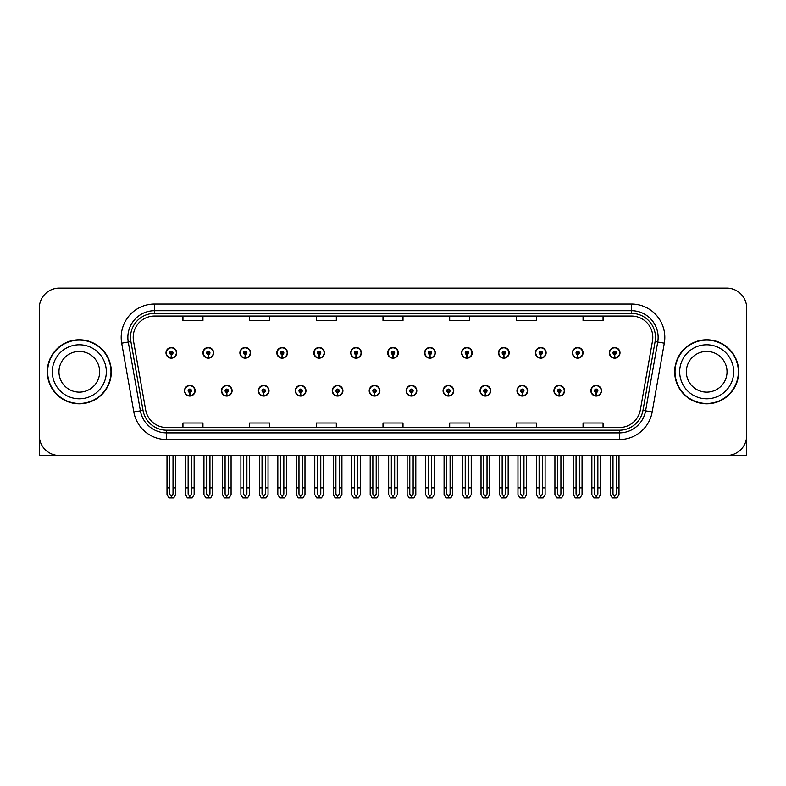<?xml version="1.0" encoding="UTF-8"?>
<svg xmlns="http://www.w3.org/2000/svg" width="786" height="786" viewBox="0 0 786 786"><rect width="100%" height="100%" fill="white"/><g stroke="black" fill="none" stroke-linecap="round" stroke-linejoin="round"><path stroke-width="1.18" d="M516.972 390.73A5.335 5.335 0 0 0 522.307 396.065A5.335 5.335 0 0 0 527.642 390.73A5.335 5.335 0 0 0 522.307 385.395A5.335 5.335 0 0 0 516.972 390.73M480.02 390.73A5.335 5.335 0 0 0 485.355 396.065A5.335 5.335 0 0 0 490.69 390.73A5.335 5.335 0 0 0 485.355 385.395A5.335 5.335 0 0 0 480.02 390.73M443.078 390.73A5.335 5.335 0 0 0 448.413 396.065A5.335 5.335 0 0 0 453.748 390.73A5.335 5.335 0 0 0 448.413 385.395A5.335 5.335 0 0 0 443.078 390.73M406.136 390.73A5.335 5.335 0 0 0 411.471 396.065A5.335 5.335 0 0 0 416.806 390.73A5.335 5.335 0 0 0 411.471 385.395A5.335 5.335 0 0 0 406.136 390.73M369.194 390.73A5.335 5.335 0 0 0 374.529 396.065A5.335 5.335 0 0 0 379.864 390.73A5.335 5.335 0 0 0 374.529 385.395A5.335 5.335 0 0 0 369.194 390.73M332.252 390.73A5.335 5.335 0 0 0 337.587 396.065A5.335 5.335 0 0 0 342.922 390.73A5.335 5.335 0 0 0 337.587 385.395A5.335 5.335 0 0 0 332.252 390.73M295.31 390.73A5.335 5.335 0 0 0 300.645 396.065A5.335 5.335 0 0 0 305.98 390.73A5.335 5.335 0 0 0 300.645 385.395A5.335 5.335 0 0 0 295.31 390.73M258.358 390.73A5.335 5.335 0 0 0 263.693 396.065A5.335 5.335 0 0 0 269.028 390.73A5.335 5.335 0 0 0 263.693 385.395A5.335 5.335 0 0 0 258.358 390.73M221.416 390.73A5.335 5.335 0 0 0 226.751 396.065A5.335 5.335 0 0 0 232.086 390.73A5.335 5.335 0 0 0 226.751 385.395A5.335 5.335 0 0 0 221.416 390.73M184.474 390.73A5.335 5.335 0 0 0 189.809 396.065A5.335 5.335 0 0 0 195.144 390.73A5.335 5.335 0 0 0 189.809 385.395A5.335 5.335 0 0 0 184.474 390.73M553.914 390.73A5.335 5.335 0 0 0 559.249 396.065A5.335 5.335 0 0 0 564.584 390.73A5.335 5.335 0 0 0 559.249 385.395A5.335 5.335 0 0 0 553.914 390.73M572.385 352.855A5.335 5.335 0 0 0 577.72 358.19A5.335 5.335 0 0 0 583.055 352.855A5.335 5.335 0 0 0 577.72 347.52A5.335 5.335 0 0 0 572.385 352.855M535.443 352.855A5.335 5.335 0 0 0 540.778 358.19A5.335 5.335 0 0 0 546.113 352.855A5.335 5.335 0 0 0 540.778 347.52A5.335 5.335 0 0 0 535.443 352.855M498.501 352.855A5.335 5.335 0 0 0 503.836 358.19A5.335 5.335 0 0 0 509.171 352.855A5.335 5.335 0 0 0 503.836 347.52A5.335 5.335 0 0 0 498.501 352.855M461.549 352.855A5.335 5.335 0 0 0 466.884 358.19A5.335 5.335 0 0 0 472.219 352.855A5.335 5.335 0 0 0 466.884 347.52A5.335 5.335 0 0 0 461.549 352.855M424.607 352.855A5.335 5.335 0 0 0 429.942 358.19A5.335 5.335 0 0 0 435.277 352.855A5.335 5.335 0 0 0 429.942 347.52A5.335 5.335 0 0 0 424.607 352.855M387.665 352.855A5.335 5.335 0 0 0 393 358.19A5.335 5.335 0 0 0 398.335 352.855A5.335 5.335 0 0 0 393 347.52A5.335 5.335 0 0 0 387.665 352.855M350.723 352.855A5.335 5.335 0 0 0 356.058 358.19A5.335 5.335 0 0 0 361.393 352.855A5.335 5.335 0 0 0 356.058 347.52A5.335 5.335 0 0 0 350.723 352.855M313.781 352.855A5.335 5.335 0 0 0 319.116 358.19A5.335 5.335 0 0 0 324.451 352.855A5.335 5.335 0 0 0 319.116 347.52A5.335 5.335 0 0 0 313.781 352.855M276.829 352.855A5.335 5.335 0 0 0 282.164 358.19A5.335 5.335 0 0 0 287.499 352.855A5.335 5.335 0 0 0 282.164 347.52A5.335 5.335 0 0 0 276.829 352.855M239.887 352.855A5.335 5.335 0 0 0 245.222 358.19A5.335 5.335 0 0 0 250.557 352.855A5.335 5.335 0 0 0 245.222 347.52A5.335 5.335 0 0 0 239.887 352.855M202.945 352.855A5.335 5.335 0 0 0 208.28 358.19A5.335 5.335 0 0 0 213.615 352.855A5.335 5.335 0 0 0 208.28 347.52A5.335 5.335 0 0 0 202.945 352.855M166.003 352.855A5.335 5.335 0 0 0 171.338 358.19A5.335 5.335 0 0 0 176.673 352.855A5.335 5.335 0 0 0 171.338 347.52A5.335 5.335 0 0 0 166.003 352.855M590.856 390.73A5.335 5.335 0 0 0 596.191 396.065A5.335 5.335 0 0 0 601.526 390.73A5.335 5.335 0 0 0 596.191 385.395A5.335 5.335 0 0 0 590.856 390.73M609.327 352.855A5.335 5.335 0 0 0 614.662 358.19A5.335 5.335 0 0 0 619.997 352.855A5.335 5.335 0 0 0 614.662 347.52A5.335 5.335 0 0 0 609.327 352.855M685.353 455.487L746.7 455.487L746.7 308.112A20.004 20.004 0 0 0 726.696 288.108L59.304 288.108A20.004 20.004 0 0 0 39.3 308.112L39.3 455.487L100.647 455.487M47.298 371.798A32.01 32.01 0 0 0 79.307 403.808A32.01 32.01 0 0 0 111.317 371.798A32.01 32.01 0 0 0 79.307 339.788A32.01 32.01 0 0 0 47.298 371.798M674.683 371.798A32.01 32.01 0 0 0 706.693 403.808A32.01 32.01 0 0 0 738.702 371.798A32.01 32.01 0 0 0 706.693 339.788A32.01 32.01 0 0 0 674.683 371.798M133.198 337.381A21.34 21.34 0 0 1 154.537 316.041L631.463 316.041A21.34 21.34 0 0 1 652.478 341.095L640.344 409.909A21.34 21.34 0 0 1 619.329 427.545L166.671 427.545A21.34 21.34 0 0 1 145.656 409.909L133.522 341.095A21.34 21.34 0 0 1 133.198 337.381M130.525 337.381A24.002 24.002 0 0 0 130.889 341.556L143.023 410.371A24.002 24.002 0 0 0 166.671 430.207L619.329 430.207A24.002 24.002 0 0 0 642.977 410.371L655.111 341.556A24.002 24.002 0 0 0 631.463 313.378L154.537 313.378A24.002 24.002 0 0 0 130.525 337.381M121.692 343.177A33.346 33.346 0 0 1 154.537 304.044L631.463 304.044A33.346 33.346 0 0 1 664.308 343.177L652.174 411.992A33.346 33.346 0 0 1 619.329 439.551L166.671 439.551A33.346 33.346 0 0 1 133.826 411.992L121.692 343.177L128.265 342.018A26.675 26.675 0 0 1 154.537 310.706L631.463 310.706A26.675 26.675 0 0 1 657.735 342.018L645.601 410.832A26.675 26.675 0 0 1 619.329 432.88L166.671 432.88A26.675 26.675 0 0 1 140.399 410.832L128.265 342.018A26.675 26.675 0 0 1 127.863 337.381M726.696 288.108L59.304 288.108M39.3 308.112L39.3 435.483A20.004 20.004 0 0 0 59.304 455.487L726.696 455.487A20.004 20.004 0 0 0 746.7 435.483L746.7 308.112M382.998 316.041L382.998 320.56L403.002 320.56L403.002 316.041M316.316 316.041L316.316 320.56L336.32 320.56L336.32 316.041M249.624 316.041L249.624 320.56L269.627 320.56L269.627 316.041M182.941 316.041L182.941 320.56L202.945 320.56L202.945 316.041M449.68 316.041L449.68 320.56L469.684 320.56L469.684 316.041M516.373 316.041L516.373 320.56L536.376 320.56L536.376 316.041M583.055 316.041L583.055 320.56L603.058 320.56L603.058 316.041M403.002 427.545L403.002 423.025L382.998 423.025L382.998 427.545M336.32 427.545L336.32 423.025L316.316 423.025L316.316 427.545M269.627 427.545L269.627 423.025L249.624 423.025L249.624 427.545M202.945 427.545L202.945 423.025L182.941 423.025L182.941 427.545M469.684 427.545L469.684 423.025L449.68 423.025L449.68 427.545M536.376 427.545L536.376 423.025L516.373 423.025L516.373 427.545M603.058 427.545L603.058 423.025L583.055 423.025L583.055 427.545M597.861 455.487L597.861 494.08L596.191 496.467L594.521 494.08L594.521 487.89L591.858 487.89L591.858 494.561L593.784 497.892L598.598 497.892L600.524 494.561L600.524 455.487M596.122 392.401L595.975 395.731A5.001 5.001 0 0 1 591.19 390.73A5.001 5.001 0 0 1 596.191 385.73A5.001 5.001 0 0 1 601.192 390.73A5.001 5.001 0 0 1 596.407 395.731L596.26 392.401A1.67 1.67 0 0 0 597.861 390.73A1.67 1.67 0 0 0 596.191 389.07A1.67 1.67 0 0 0 594.521 390.73A1.67 1.67 0 0 0 596.122 392.401L596.161 391.399A0.668 0.668 0 0 1 595.523 390.73A0.668 0.668 0 0 1 596.191 390.062A0.668 0.668 0 0 1 596.859 390.73A0.668 0.668 0 0 1 596.22 391.399L596.26 392.401M591.858 455.487L591.858 487.89M594.521 455.487L594.521 487.89M597.861 487.89L600.524 487.89M616.332 455.487L616.332 494.08L614.662 496.467L612.992 494.08L612.992 487.89L610.329 487.89L610.329 494.561L612.255 497.892L617.069 497.892L618.995 494.561L618.995 455.487M614.593 354.525L614.446 357.856A5.001 5.001 0 0 1 609.661 352.855A5.001 5.001 0 0 1 614.662 347.854A5.001 5.001 0 0 1 619.663 352.855A5.001 5.001 0 0 1 614.878 357.856L614.731 354.525A1.67 1.67 0 0 0 616.332 352.855A1.67 1.67 0 0 0 614.662 351.185A1.67 1.67 0 0 0 612.992 352.855A1.67 1.67 0 0 0 614.593 354.525L614.632 353.523A0.668 0.668 0 0 1 613.994 352.855A0.668 0.668 0 0 1 614.662 352.187A0.668 0.668 0 0 1 615.33 352.855A0.668 0.668 0 0 1 614.691 353.523L614.731 354.525M610.329 455.487L610.329 487.89M612.992 455.487L612.992 487.89M616.332 487.89L618.995 487.89M560.909 455.487L560.909 494.08L559.249 496.467L557.579 494.08L557.579 487.89L554.916 487.89L554.916 494.561L556.842 497.892L561.656 497.892L563.582 494.561L563.582 455.487M559.17 392.401L559.033 395.731A5.001 5.001 0 0 1 554.248 390.73A5.001 5.001 0 0 1 559.249 385.73A5.001 5.001 0 0 1 564.25 390.73A5.001 5.001 0 0 1 559.465 395.731L559.318 392.401A1.67 1.67 0 0 0 560.909 390.73A1.67 1.67 0 0 0 559.249 389.07A1.67 1.67 0 0 0 557.579 390.73A1.67 1.67 0 0 0 559.17 392.401L559.219 391.399A0.668 0.668 0 0 1 558.581 390.73A0.668 0.668 0 0 1 559.249 390.062A0.668 0.668 0 0 1 559.917 390.73A0.668 0.668 0 0 1 559.278 391.399L559.318 392.401M554.916 455.487L554.916 487.89M557.579 455.487L557.579 487.89M560.909 487.89L563.582 487.89M523.967 455.487L523.967 494.08L522.307 496.467L520.637 494.08L520.637 487.89L517.964 487.89L517.964 494.561L519.89 497.892L524.714 497.892L526.64 494.561L526.64 455.487M522.228 392.401L522.081 395.731A5.001 5.001 0 0 1 517.306 390.73A5.001 5.001 0 0 1 522.307 385.73A5.001 5.001 0 0 1 527.308 390.73A5.001 5.001 0 0 1 522.523 395.731L522.376 392.401A1.67 1.67 0 0 0 523.967 390.73A1.67 1.67 0 0 0 522.307 389.07A1.67 1.67 0 0 0 520.637 390.73A1.67 1.67 0 0 0 522.228 392.401L522.277 391.399A0.668 0.668 0 0 1 521.639 390.73A0.668 0.668 0 0 1 522.307 390.062A0.668 0.668 0 0 1 522.975 390.73A0.668 0.668 0 0 1 522.336 391.399L522.376 392.401M517.964 455.487L517.964 487.89M520.637 455.487L520.637 487.89M523.967 487.89L526.64 487.89M487.025 455.487L487.025 494.08L485.355 496.467L483.695 494.08L483.695 487.89L481.022 487.89L481.022 494.561L482.948 497.892L487.772 497.892L489.698 494.561L489.698 455.487M485.286 392.401L485.139 395.731A5.001 5.001 0 0 1 480.354 390.73A5.001 5.001 0 0 1 485.355 385.73A5.001 5.001 0 0 1 490.366 390.73A5.001 5.001 0 0 1 485.581 395.731L485.434 392.401A1.67 1.67 0 0 0 487.025 390.73A1.67 1.67 0 0 0 485.355 389.07A1.67 1.67 0 0 0 483.695 390.73A1.67 1.67 0 0 0 485.286 392.401L485.326 391.399A0.668 0.668 0 0 1 484.697 390.73A0.668 0.668 0 0 1 485.355 390.062A0.668 0.668 0 0 1 486.023 390.73A0.668 0.668 0 0 1 485.384 391.399L485.434 392.401M481.022 455.487L481.022 487.89M483.695 455.487L483.695 487.89M487.025 487.89L489.698 487.89M579.39 455.487L579.39 494.08L577.72 496.467L576.05 494.08L576.05 487.89L573.387 487.89L573.387 494.561L575.313 497.892L580.127 497.892L582.053 494.561L582.053 455.487M577.651 354.525L577.504 357.856A5.001 5.001 0 0 1 572.719 352.855A5.001 5.001 0 0 1 577.72 347.854A5.001 5.001 0 0 1 582.721 352.855A5.001 5.001 0 0 1 577.936 357.856L577.789 354.525A1.67 1.67 0 0 0 579.39 352.855A1.67 1.67 0 0 0 577.72 351.185A1.67 1.67 0 0 0 576.05 352.855A1.67 1.67 0 0 0 577.651 354.525L577.69 353.523A0.668 0.668 0 0 1 577.052 352.855A0.668 0.668 0 0 1 577.72 352.187A0.668 0.668 0 0 1 578.388 352.855A0.668 0.668 0 0 1 577.749 353.523L577.789 354.525M573.387 455.487L573.387 487.89M576.05 455.487L576.05 487.89M579.39 487.89L582.053 487.89M542.438 455.487L542.438 494.08L540.778 496.467L539.108 494.08L539.108 487.89L536.445 487.89L536.445 494.561L538.361 497.892L543.185 497.892L545.111 494.561L545.111 455.487M540.699 354.525L540.562 357.856A5.001 5.001 0 0 1 535.777 352.855A5.001 5.001 0 0 1 540.778 347.854A5.001 5.001 0 0 1 545.779 352.855A5.001 5.001 0 0 1 540.994 357.856L540.847 354.525A1.67 1.67 0 0 0 542.438 352.855A1.67 1.67 0 0 0 540.778 351.185A1.67 1.67 0 0 0 539.108 352.855A1.67 1.67 0 0 0 540.699 354.525L540.748 353.523A0.668 0.668 0 0 1 540.11 352.855A0.668 0.668 0 0 1 540.778 352.187A0.668 0.668 0 0 1 541.446 352.855A0.668 0.668 0 0 1 540.807 353.523L540.847 354.525M536.445 455.487L536.445 487.89M539.108 455.487L539.108 487.89M542.438 487.89L545.111 487.89M505.496 455.487L505.496 494.08L503.836 496.467L502.166 494.08L502.166 487.89L499.493 487.89L499.493 494.561L501.419 497.892L506.243 497.892L508.169 494.561L508.169 455.487M503.757 354.525L503.61 357.856A5.001 5.001 0 0 1 498.825 352.855A5.001 5.001 0 0 1 503.836 347.854A5.001 5.001 0 0 1 508.837 352.855A5.001 5.001 0 0 1 504.052 357.856L503.905 354.525A1.67 1.67 0 0 0 505.496 352.855A1.67 1.67 0 0 0 503.836 351.185A1.67 1.67 0 0 0 502.166 352.855A1.67 1.67 0 0 0 503.757 354.525L503.806 353.523A0.668 0.668 0 0 1 503.168 352.855A0.668 0.668 0 0 1 503.836 352.187A0.668 0.668 0 0 1 504.494 352.855A0.668 0.668 0 0 1 503.865 353.523L503.905 354.525M499.493 455.487L499.493 487.89M502.166 455.487L502.166 487.89M505.496 487.89L508.169 487.89M468.554 455.487L468.554 494.08L466.884 496.467L465.224 494.08L465.224 487.89L462.551 487.89L462.551 494.561L464.477 497.892L469.301 497.892L471.227 494.561L471.227 455.487M466.815 354.525L466.668 357.856A5.001 5.001 0 0 1 461.883 352.855A5.001 5.001 0 0 1 466.884 347.854A5.001 5.001 0 0 1 471.885 352.855A5.001 5.001 0 0 1 467.11 357.856L466.963 354.525A1.67 1.67 0 0 0 468.554 352.855A1.67 1.67 0 0 0 466.884 351.185A1.67 1.67 0 0 0 465.224 352.855A1.67 1.67 0 0 0 466.815 354.525L466.855 353.523A0.668 0.668 0 0 1 466.216 352.855A0.668 0.668 0 0 1 466.884 352.187A0.668 0.668 0 0 1 467.552 352.855A0.668 0.668 0 0 1 466.913 353.523L466.963 354.525M462.551 455.487L462.551 487.89M465.224 455.487L465.224 487.89M468.554 487.89L471.227 487.89M99.655 371.798A20.338 20.338 0 0 0 79.307 351.45A20.338 20.338 0 0 0 58.97 371.798A20.338 20.338 0 0 0 79.307 392.135A20.338 20.338 0 0 0 99.655 371.798A20.338 20.338 0 0 1 79.307 392.135A20.338 20.338 0 0 1 58.97 371.798M47.632 371.798A31.676 31.676 0 0 1 79.307 340.122A31.676 31.676 0 0 1 110.983 371.798A31.676 31.676 0 0 1 79.307 403.473A31.676 31.676 0 0 1 47.632 371.798M727.03 371.798A20.338 20.338 0 0 0 706.693 351.45A20.338 20.338 0 0 0 686.345 371.798A20.338 20.338 0 0 0 706.693 392.135A20.338 20.338 0 0 0 727.03 371.798A20.338 20.338 0 0 1 706.693 392.135A20.338 20.338 0 0 1 686.345 371.798M675.017 371.798A31.676 31.676 0 0 1 706.693 340.122A31.676 31.676 0 0 1 738.368 371.798A31.676 31.676 0 0 1 706.693 403.473A31.676 31.676 0 0 1 675.017 371.798M450.083 455.487L450.083 494.08L448.413 496.467L446.753 494.08L446.753 487.89L444.08 487.89L444.08 494.561L446.006 497.892L450.83 497.892L452.746 494.561L452.746 455.487M448.344 392.401L448.197 395.731A5.001 5.001 0 0 1 443.412 390.73A5.001 5.001 0 0 1 448.413 385.73A5.001 5.001 0 0 1 453.414 390.73A5.001 5.001 0 0 1 448.629 395.731L448.492 392.401A1.67 1.67 0 0 0 450.083 390.73A1.67 1.67 0 0 0 448.413 389.07A1.67 1.67 0 0 0 446.753 390.73A1.67 1.67 0 0 0 448.344 392.401L448.384 391.399A0.668 0.668 0 0 1 447.745 390.73A0.668 0.668 0 0 1 448.413 390.062A0.668 0.668 0 0 1 449.081 390.73A0.668 0.668 0 0 1 448.442 391.399L448.492 392.401M444.08 455.487L444.08 487.89M446.753 455.487L446.753 487.89M450.083 487.89L452.746 487.89M413.141 455.487L413.141 494.08L411.471 496.467L409.801 494.08L409.801 487.89L407.138 487.89L407.138 494.561L409.064 497.892L413.878 497.892L415.804 494.561L415.804 455.487M411.402 392.401L411.255 395.731A5.001 5.001 0 0 1 406.47 390.73A5.001 5.001 0 0 1 411.471 385.73A5.001 5.001 0 0 1 416.472 390.73A5.001 5.001 0 0 1 411.687 395.731L411.54 392.401A1.67 1.67 0 0 0 413.141 390.73A1.67 1.67 0 0 0 411.471 389.07A1.67 1.67 0 0 0 409.801 390.73A1.67 1.67 0 0 0 411.402 392.401L411.442 391.399A0.668 0.668 0 0 1 410.803 390.73A0.668 0.668 0 0 1 411.471 390.062A0.668 0.668 0 0 1 412.139 390.73A0.668 0.668 0 0 1 411.5 391.399L411.54 392.401M407.138 455.487L407.138 487.89M409.801 455.487L409.801 487.89M413.141 487.89L415.804 487.89M376.199 455.487L376.199 494.08L374.529 496.467L372.859 494.08L372.859 487.89L370.196 487.89L370.196 494.561L372.122 497.892L376.936 497.892L378.862 494.561L378.862 455.487M374.46 392.401L374.313 395.731A5.001 5.001 0 0 1 369.528 390.73A5.001 5.001 0 0 1 374.529 385.73A5.001 5.001 0 0 1 379.53 390.73A5.001 5.001 0 0 1 374.745 395.731L374.598 392.401A1.67 1.67 0 0 0 376.199 390.73A1.67 1.67 0 0 0 374.529 389.07A1.67 1.67 0 0 0 372.859 390.73A1.67 1.67 0 0 0 374.46 392.401L374.5 391.399A0.668 0.668 0 0 1 373.861 390.73A0.668 0.668 0 0 1 374.529 390.062A0.668 0.668 0 0 1 375.197 390.73A0.668 0.668 0 0 1 374.558 391.399L374.598 392.401M370.196 455.487L370.196 487.89M372.859 455.487L372.859 487.89M376.199 487.89L378.862 487.89M431.612 455.487L431.612 494.08L429.942 496.467L428.272 494.08L428.272 487.89L425.609 487.89L425.609 494.561L427.535 497.892L432.349 497.892L434.275 494.561L434.275 455.487M429.873 354.525L429.726 357.856A5.001 5.001 0 0 1 424.941 352.855A5.001 5.001 0 0 1 429.942 347.854A5.001 5.001 0 0 1 434.943 352.855A5.001 5.001 0 0 1 430.158 357.856L430.021 354.525A1.67 1.67 0 0 0 431.612 352.855A1.67 1.67 0 0 0 429.942 351.185A1.67 1.67 0 0 0 428.272 352.855A1.67 1.67 0 0 0 429.873 354.525L429.913 353.523A0.668 0.668 0 0 1 429.274 352.855A0.668 0.668 0 0 1 429.942 352.187A0.668 0.668 0 0 1 430.61 352.855A0.668 0.668 0 0 1 429.971 353.523L430.021 354.525M425.609 455.487L425.609 487.89M428.272 455.487L428.272 487.89M431.612 487.89L434.275 487.89M394.67 455.487L394.67 494.08L393 496.467L391.33 494.08L391.33 487.89L388.667 487.89L388.667 494.561L390.593 497.892L395.407 497.892L397.333 494.561L397.333 455.487M392.931 354.525L392.784 357.856A5.001 5.001 0 0 1 387.999 352.855A5.001 5.001 0 0 1 393 347.854A5.001 5.001 0 0 1 398.001 352.855A5.001 5.001 0 0 1 393.216 357.856L393.069 354.525A1.67 1.67 0 0 0 394.67 352.855A1.67 1.67 0 0 0 393 351.185A1.67 1.67 0 0 0 391.33 352.855A1.67 1.67 0 0 0 392.931 354.525L392.971 353.523A0.668 0.668 0 0 1 392.332 352.855A0.668 0.668 0 0 1 393 352.187A0.668 0.668 0 0 1 393.668 352.855A0.668 0.668 0 0 1 393.029 353.523L393.069 354.525M388.667 455.487L388.667 487.89M391.33 455.487L391.33 487.89M394.67 487.89L397.333 487.89M357.728 455.487L357.728 494.08L356.058 496.467L354.388 494.08L354.388 487.89L351.725 487.89L351.725 494.561L353.651 497.892L358.465 497.892L360.391 494.561L360.391 455.487M355.979 354.525L355.842 357.856A5.001 5.001 0 0 1 351.057 352.855A5.001 5.001 0 0 1 356.058 347.854A5.001 5.001 0 0 1 361.059 352.855A5.001 5.001 0 0 1 356.274 357.856L356.127 354.525A1.67 1.67 0 0 0 357.728 352.855A1.67 1.67 0 0 0 356.058 351.185A1.67 1.67 0 0 0 354.388 352.855A1.67 1.67 0 0 0 355.979 354.525L356.029 353.523A0.668 0.668 0 0 1 355.39 352.855A0.668 0.668 0 0 1 356.058 352.187A0.668 0.668 0 0 1 356.726 352.855A0.668 0.668 0 0 1 356.087 353.523L356.127 354.525M351.725 455.487L351.725 487.89M354.388 455.487L354.388 487.89M357.728 487.89L360.391 487.89M339.247 455.487L339.247 494.08L337.587 496.467L335.917 494.08L335.917 487.89L333.254 487.89L333.254 494.561L335.17 497.892L339.994 497.892L341.92 494.561L341.92 455.487M337.508 392.401L337.371 395.731A5.001 5.001 0 0 1 332.586 390.73A5.001 5.001 0 0 1 337.587 385.73A5.001 5.001 0 0 1 342.588 390.73A5.001 5.001 0 0 1 337.803 395.731L337.656 392.401A1.67 1.67 0 0 0 339.247 390.73A1.67 1.67 0 0 0 337.587 389.07A1.67 1.67 0 0 0 335.917 390.73A1.67 1.67 0 0 0 337.508 392.401L337.558 391.399A0.668 0.668 0 0 1 336.919 390.73A0.668 0.668 0 0 1 337.587 390.062A0.668 0.668 0 0 1 338.255 390.73A0.668 0.668 0 0 1 337.616 391.399L337.656 392.401M333.254 455.487L333.254 487.89M335.917 455.487L335.917 487.89M339.247 487.89L341.92 487.89M302.305 455.487L302.305 494.08L300.645 496.467L298.975 494.08L298.975 487.89L296.302 487.89L296.302 494.561L298.228 497.892L303.052 497.892L304.978 494.561L304.978 455.487M300.566 392.401L300.419 395.731A5.001 5.001 0 0 1 295.634 390.73A5.001 5.001 0 0 1 300.645 385.73A5.001 5.001 0 0 1 305.646 390.73A5.001 5.001 0 0 1 300.861 395.731L300.714 392.401A1.67 1.67 0 0 0 302.305 390.73A1.67 1.67 0 0 0 300.645 389.07A1.67 1.67 0 0 0 298.975 390.73A1.67 1.67 0 0 0 300.566 392.401L300.616 391.399A0.668 0.668 0 0 1 299.977 390.73A0.668 0.668 0 0 1 300.645 390.062A0.668 0.668 0 0 1 301.303 390.73A0.668 0.668 0 0 1 300.674 391.399L300.714 392.401M296.302 455.487L296.302 487.89M298.975 455.487L298.975 487.89M302.305 487.89L304.978 487.89M265.363 455.487L265.363 494.08L263.693 496.467L262.033 494.08L262.033 487.89L259.36 487.89L259.36 494.561L261.286 497.892L266.11 497.892L268.036 494.561L268.036 455.487M263.624 392.401L263.477 395.731A5.001 5.001 0 0 1 258.692 390.73A5.001 5.001 0 0 1 263.693 385.73A5.001 5.001 0 0 1 268.694 390.73A5.001 5.001 0 0 1 263.919 395.731L263.772 392.401A1.67 1.67 0 0 0 265.363 390.73A1.67 1.67 0 0 0 263.693 389.07A1.67 1.67 0 0 0 262.033 390.73A1.67 1.67 0 0 0 263.624 392.401L263.664 391.399A0.668 0.668 0 0 1 263.025 390.73A0.668 0.668 0 0 1 263.693 390.062A0.668 0.668 0 0 1 264.361 390.73A0.668 0.668 0 0 1 263.723 391.399L263.772 392.401M259.36 455.487L259.36 487.89M262.033 455.487L262.033 487.89M265.363 487.89L268.036 487.89M228.421 455.487L228.421 494.08L226.751 496.467L225.091 494.08L225.091 487.89L222.418 487.89L222.418 494.561L224.344 497.892L229.158 497.892L231.084 494.561L231.084 455.487M226.682 392.401L226.535 395.731A5.001 5.001 0 0 1 221.75 390.73A5.001 5.001 0 0 1 226.751 385.73A5.001 5.001 0 0 1 231.752 390.73A5.001 5.001 0 0 1 226.967 395.731L226.83 392.401A1.67 1.67 0 0 0 228.421 390.73A1.67 1.67 0 0 0 226.751 389.07A1.67 1.67 0 0 0 225.091 390.73A1.67 1.67 0 0 0 226.682 392.401L226.722 391.399A0.668 0.668 0 0 1 226.083 390.73A0.668 0.668 0 0 1 226.751 390.062A0.668 0.668 0 0 1 227.419 390.73A0.668 0.668 0 0 1 226.781 391.399L226.83 392.401M222.418 455.487L222.418 487.89M225.091 455.487L225.091 487.89M228.421 487.89L231.084 487.89M191.479 455.487L191.479 494.08L189.809 496.467L188.139 494.08L188.139 487.89L185.476 487.89L185.476 494.561L187.402 497.892L192.216 497.892L194.142 494.561L194.142 455.487M189.74 392.401L189.593 395.731A5.001 5.001 0 0 1 184.808 390.73A5.001 5.001 0 0 1 189.809 385.73A5.001 5.001 0 0 1 194.81 390.73A5.001 5.001 0 0 1 190.025 395.731L189.878 392.401A1.67 1.67 0 0 0 191.479 390.73A1.67 1.67 0 0 0 189.809 389.07A1.67 1.67 0 0 0 188.139 390.73A1.67 1.67 0 0 0 189.74 392.401L189.78 391.399A0.668 0.668 0 0 1 189.141 390.73A0.668 0.668 0 0 1 189.809 390.062A0.668 0.668 0 0 1 190.477 390.73A0.668 0.668 0 0 1 189.839 391.399L189.878 392.401M185.476 455.487L185.476 487.89M188.139 455.487L188.139 487.89M191.479 487.89L194.142 487.89M320.776 455.487L320.776 494.08L319.116 496.467L317.446 494.08L317.446 487.89L314.773 487.89L314.773 494.561L316.699 497.892L321.523 497.892L323.449 494.561L323.449 455.487M319.037 354.525L318.89 357.856A5.001 5.001 0 0 1 314.115 352.855A5.001 5.001 0 0 1 319.116 347.854A5.001 5.001 0 0 1 324.117 352.855A5.001 5.001 0 0 1 319.332 357.856L319.185 354.525A1.67 1.67 0 0 0 320.776 352.855A1.67 1.67 0 0 0 319.116 351.185A1.67 1.67 0 0 0 317.446 352.855A1.67 1.67 0 0 0 319.037 354.525L319.087 353.523A0.668 0.668 0 0 1 318.448 352.855A0.668 0.668 0 0 1 319.116 352.187A0.668 0.668 0 0 1 319.784 352.855A0.668 0.668 0 0 1 319.145 353.523L319.185 354.525M314.773 455.487L314.773 487.89M317.446 455.487L317.446 487.89M320.776 487.89L323.449 487.89M283.834 455.487L283.834 494.08L282.164 496.467L280.504 494.08L280.504 487.89L277.831 487.89L277.831 494.561L279.757 497.892L284.581 497.892L286.507 494.561L286.507 455.487M282.095 354.525L281.948 357.856A5.001 5.001 0 0 1 277.163 352.855A5.001 5.001 0 0 1 282.164 347.854A5.001 5.001 0 0 1 287.175 352.855A5.001 5.001 0 0 1 282.39 357.856L282.243 354.525A1.67 1.67 0 0 0 283.834 352.855A1.67 1.67 0 0 0 282.164 351.185A1.67 1.67 0 0 0 280.504 352.855A1.67 1.67 0 0 0 282.095 354.525L282.135 353.523A0.668 0.668 0 0 1 281.506 352.855A0.668 0.668 0 0 1 282.164 352.187A0.668 0.668 0 0 1 282.832 352.855A0.668 0.668 0 0 1 282.194 353.523L282.243 354.525M277.831 455.487L277.831 487.89M280.504 455.487L280.504 487.89M283.834 487.89L286.507 487.89M246.892 455.487L246.892 494.08L245.222 496.467L243.562 494.08L243.562 487.89L240.889 487.89L240.889 494.561L242.815 497.892L247.639 497.892L249.555 494.561L249.555 455.487M245.153 354.525L245.006 357.856A5.001 5.001 0 0 1 240.221 352.855A5.001 5.001 0 0 1 245.222 347.854A5.001 5.001 0 0 1 250.223 352.855A5.001 5.001 0 0 1 245.438 357.856L245.301 354.525A1.67 1.67 0 0 0 246.892 352.855A1.67 1.67 0 0 0 245.222 351.185A1.67 1.67 0 0 0 243.562 352.855A1.67 1.67 0 0 0 245.153 354.525L245.193 353.523A0.668 0.668 0 0 1 244.554 352.855A0.668 0.668 0 0 1 245.222 352.187A0.668 0.668 0 0 1 245.89 352.855A0.668 0.668 0 0 1 245.252 353.523L245.301 354.525M240.889 455.487L240.889 487.89M243.562 455.487L243.562 487.89M246.892 487.89L249.555 487.89M209.95 455.487L209.95 494.08L208.28 496.467L206.61 494.08L206.61 487.89L203.947 487.89L203.947 494.561L205.873 497.892L210.687 497.892L212.613 494.561L212.613 455.487M208.211 354.525L208.064 357.856A5.001 5.001 0 0 1 203.279 352.855A5.001 5.001 0 0 1 208.28 347.854A5.001 5.001 0 0 1 213.281 352.855A5.001 5.001 0 0 1 208.496 357.856L208.349 354.525A1.67 1.67 0 0 0 209.95 352.855A1.67 1.67 0 0 0 208.28 351.185A1.67 1.67 0 0 0 206.61 352.855A1.67 1.67 0 0 0 208.211 354.525L208.251 353.523A0.668 0.668 0 0 1 207.612 352.855A0.668 0.668 0 0 1 208.28 352.187A0.668 0.668 0 0 1 208.948 352.855A0.668 0.668 0 0 1 208.31 353.523L208.349 354.525M203.947 455.487L203.947 487.89M206.61 455.487L206.61 487.89M209.95 487.89L212.613 487.89M173.008 455.487L173.008 494.08L171.338 496.467L169.668 494.08L169.668 487.89L167.005 487.89L167.005 494.561L168.931 497.892L173.745 497.892L175.671 494.561L175.671 455.487M171.269 354.525L171.122 357.856A5.001 5.001 0 0 1 166.337 352.855A5.001 5.001 0 0 1 171.338 347.854A5.001 5.001 0 0 1 176.339 352.855A5.001 5.001 0 0 1 171.554 357.856L171.407 354.525A1.67 1.67 0 0 0 173.008 352.855A1.67 1.67 0 0 0 171.338 351.185A1.67 1.67 0 0 0 169.668 352.855A1.67 1.67 0 0 0 171.269 354.525L171.309 353.523A0.668 0.668 0 0 1 170.67 352.855A0.668 0.668 0 0 1 171.338 352.187A0.668 0.668 0 0 1 172.006 352.855A0.668 0.668 0 0 1 171.368 353.523L171.407 354.525M167.005 455.487L167.005 487.89M169.668 455.487L169.668 487.89M173.008 487.89L175.671 487.89M631.463 304.044L631.463 313.378M128.265 342.018L130.889 341.556M166.671 439.551L166.671 430.207M619.329 430.207L619.329 439.551M642.977 410.371L652.174 411.992M133.826 411.992L143.023 410.371M655.111 341.556L664.308 343.177M154.537 304.044L154.537 313.378M595.975 395.731A5.001 5.001 0 0 1 591.19 390.73M614.446 357.856A5.001 5.001 0 0 1 609.661 352.855M559.033 395.731A5.001 5.001 0 0 1 554.248 390.73M522.081 395.731A5.001 5.001 0 0 1 517.306 390.73M485.139 395.731A5.001 5.001 0 0 1 480.354 390.73M577.504 357.856A5.001 5.001 0 0 1 572.719 352.855M540.562 357.856A5.001 5.001 0 0 1 535.777 352.855M503.61 357.856A5.001 5.001 0 0 1 498.825 352.855M466.668 357.856A5.001 5.001 0 0 1 461.883 352.855M52.308 371.798A27.009 27.009 0 0 1 79.307 344.789A27.009 27.009 0 0 1 106.316 371.798A27.009 27.009 0 0 1 79.307 398.797A27.009 27.009 0 0 1 52.308 371.798M679.684 371.798A27.009 27.009 0 0 1 706.693 344.789A27.009 27.009 0 0 1 733.692 371.798A27.009 27.009 0 0 1 706.693 398.797A27.009 27.009 0 0 1 679.684 371.798M448.197 395.731A5.001 5.001 0 0 1 443.412 390.73M411.255 395.731A5.001 5.001 0 0 1 406.47 390.73M374.313 395.731A5.001 5.001 0 0 1 369.528 390.73M429.726 357.856A5.001 5.001 0 0 1 424.941 352.855M392.784 357.856A5.001 5.001 0 0 1 387.999 352.855M355.842 357.856A5.001 5.001 0 0 1 351.057 352.855M337.371 395.731A5.001 5.001 0 0 1 332.586 390.73M300.419 395.731A5.001 5.001 0 0 1 295.634 390.73M263.477 395.731A5.001 5.001 0 0 1 258.692 390.73M226.535 395.731A5.001 5.001 0 0 1 221.75 390.73M189.593 395.731A5.001 5.001 0 0 1 184.808 390.73M318.89 357.856A5.001 5.001 0 0 1 314.115 352.855M281.948 357.856A5.001 5.001 0 0 1 277.163 352.855M245.006 357.856A5.001 5.001 0 0 1 240.221 352.855M208.064 357.856A5.001 5.001 0 0 1 203.279 352.855M171.122 357.856A5.001 5.001 0 0 1 166.337 352.855"/></g></svg>
